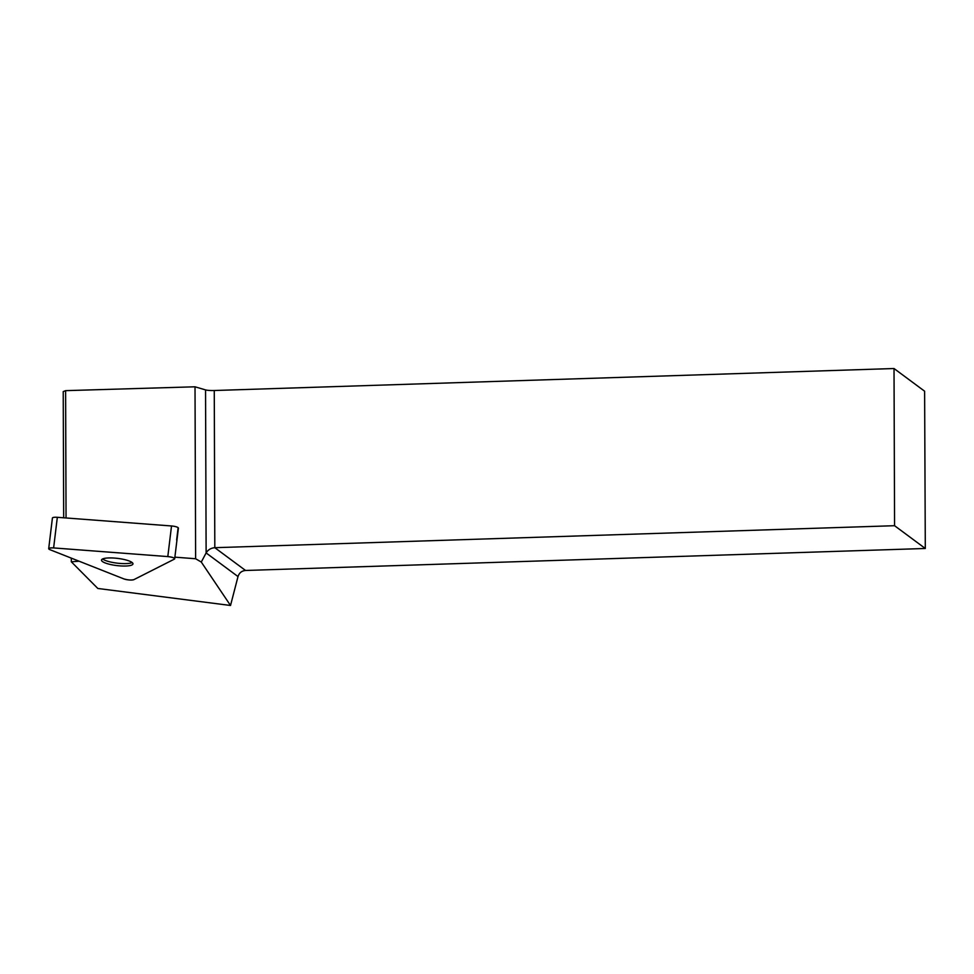 <?xml version="1.0" encoding="UTF-8"?>
<svg xmlns="http://www.w3.org/2000/svg" width="974" height="974" viewBox="0 0 974 974"><rect width="100%" height="100%" fill="white"/><g stroke="black" fill="none" stroke-linecap="round" stroke-linejoin="round"><path stroke-width="1.46" d="M48.7 548.666L52.413 518.046A5.941 1.351 6.9 0 1 57.332 517.304L171.521 525.972A5.941 1.351 6.9 0 1 178.4 528.139L174.687 558.759A5.941 1.351 -173.1 0 0 167.808 556.592L53.619 547.924A5.941 1.351 -173.1 0 0 48.7 548.666A5.941 1.351 -173.1 0 0 50.051 549.726L123.795 578.873A5.941 1.351 -173.1 0 0 133.876 579.64L174.309 559.161A5.941 1.351 -173.1 0 0 174.687 558.759M102.501 559.015A15.84 3.616 -173.1 0 0 101.515 560.074A15.84 3.616 -173.1 0 0 116.807 565.577A15.84 3.616 -173.1 0 0 132.963 563.897A15.84 3.616 -173.1 0 0 120.252 558.759A15.84 3.616 -173.1 0 0 102.501 559.015M79.113 561.207L71.321 561.803L97.826 588.466L230.521 605.475L201.289 562.059L195.628 558.747L174.882 557.165M63.675 517.778L63.225 391.597L65.611 390.647L195.019 386.8L195.628 558.747M65.611 390.647L66.049 517.961M176.647 539.925L178.352 528.273A5.941 1.351 -173.1 0 1 178.023 528.541L176.647 539.925M71.309 558.126L71.321 561.803M195.019 386.8L205.551 389.904A7.987 1.169 179.8 0 0 214.268 390.513L894.022 368.525L924.618 391.207L925.3 548.484L894.57 525.704L214.816 547.692C210.944 548.021 208.046 549.774 206.123 552.94L201.289 562.059M894.022 368.525L894.57 525.704M925.3 548.484L245.545 570.472C241.722 570.837 239.214 572.87 238.009 576.571L230.521 605.475M132.184 562.558A15.84 3.616 6.9 0 1 117.099 563.142A15.84 3.616 6.9 0 1 102.599 558.966M133.876 579.64L174.309 559.161C175.04 558.078 172.873 557.225 167.808 556.592L53.619 547.924C48.907 547.814 47.714 548.411 50.051 549.726L123.795 578.873C127.789 580.054 131.137 580.309 133.876 579.64M57.332 517.304L53.619 547.924M167.808 556.592L171.521 525.972M214.268 390.513L214.816 547.692L245.545 570.472M238.009 576.571L206.123 552.94L205.551 389.904"/></g></svg>
